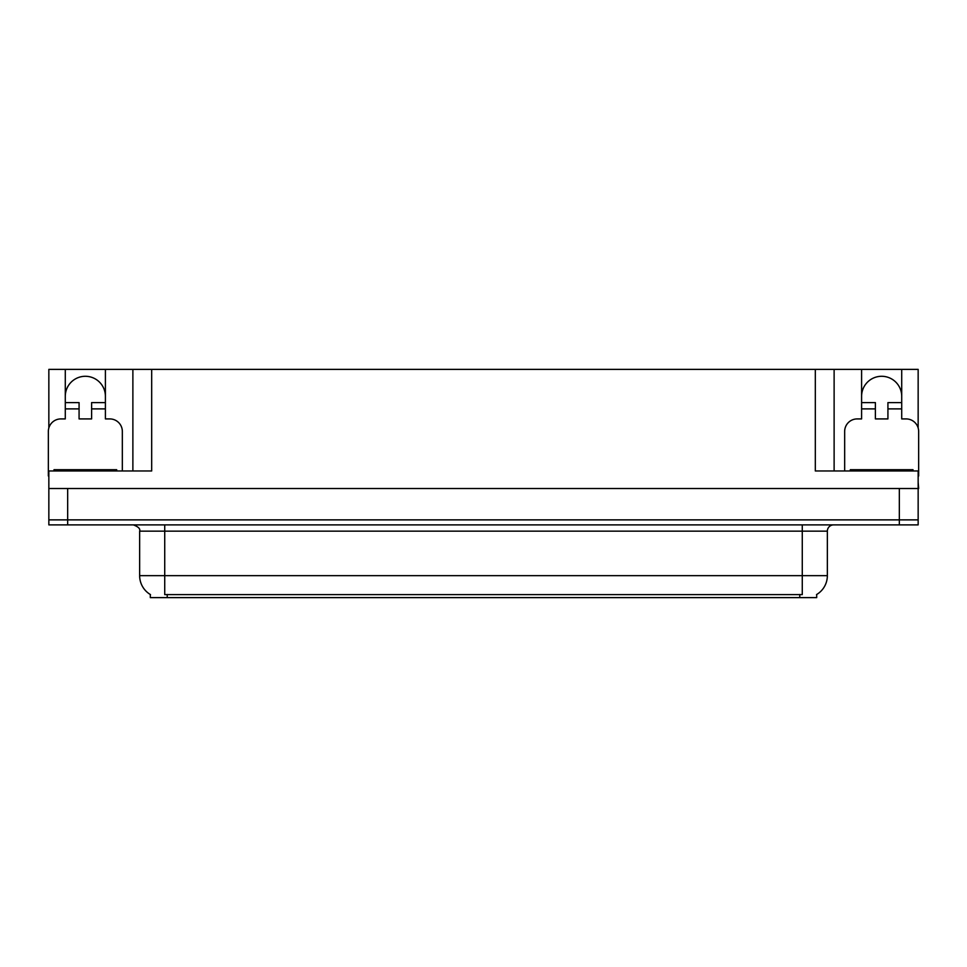 <?xml version="1.0" encoding="UTF-8"?>
<svg xmlns="http://www.w3.org/2000/svg" width="967" height="967" viewBox="0 0 967 967"><rect width="100%" height="100%" fill="white"/><g stroke="black" fill="none" stroke-linecap="round" stroke-linejoin="round"><path stroke-width="1.45" d="M816.692 594.487L816.692 597.618L150.308 597.618L150.308 594.487M65.285 396.349A20.065 20.065 0 0 1 85.35 376.284A20.065 20.065 0 0 1 105.403 396.349M48.846 475.982A12.535 12.535 0 0 0 48.35 475.969L48.35 431.451A12.535 12.535 0 0 1 60.885 418.916L65.285 418.916L65.285 408.884L79.076 408.884L79.076 418.916L91.611 418.916L91.611 408.884L105.403 408.884L105.403 369.382L815.314 369.382L815.314 470.965L918.154 470.965L918.154 519.871L48.846 519.871L48.846 482.243M918.154 482.243L918.65 488.516L48.846 488.516L48.846 470.965L151.686 470.965L151.686 369.382M79.076 408.884L79.076 402.61L65.285 402.61L65.285 369.382L48.846 369.382L48.846 427.946M844.662 470.965L844.662 431.451A12.535 12.535 0 0 1 857.197 418.916L861.597 418.916L861.597 408.884L875.389 408.884L875.389 418.916L887.924 418.916L887.924 408.884L901.715 408.884L901.715 369.382L918.154 369.382L918.154 427.946M132.878 369.382L132.878 470.965M815.314 369.382L834.122 369.382L834.122 470.965M834.122 369.382L861.597 369.382L861.597 408.884M901.715 369.382L861.597 369.382M65.285 369.382L105.403 369.382M901.715 396.349A20.065 20.065 0 0 0 881.65 376.284A20.065 20.065 0 0 0 861.597 396.349M150.489 594.608A21.951 21.951 0 0 1 139.647 575.667L164.728 575.667L164.728 594.608L802.272 594.608L802.272 575.667L827.353 575.667L827.353 531.149A6.273 6.273 0 0 1 833.627 524.888M139.647 575.667L139.647 531.149C140.469 528.84 138.378 526.761 133.373 524.888M816.511 594.608A21.951 21.951 0 0 0 827.353 575.667M67.666 524.888L918.154 524.888L918.154 519.871L48.846 519.871L48.846 524.888L67.666 524.888L67.666 488.516M105.403 408.884L105.403 418.916L109.803 418.916A12.535 12.535 0 0 1 122.338 431.451L122.338 470.965M105.403 402.61L91.611 402.61L91.611 408.884M65.285 402.61L65.285 408.884M875.389 408.884L875.389 402.61L861.597 402.61M901.715 408.884L901.715 418.916L906.115 418.916A12.535 12.535 0 0 1 918.65 431.451L918.65 475.969A12.535 12.535 0 0 0 918.154 475.982M901.715 402.61L887.924 402.61L887.924 408.884M53.995 470.965L53.995 469.708L116.693 469.708L116.693 470.965M850.307 470.965L850.307 469.708L913.005 469.708L913.005 470.965M899.334 488.516L899.334 524.888M799.769 597.618L799.769 594.487M167.231 597.618L167.231 594.487M802.272 524.888L802.272 531.149L139.647 531.149M827.353 531.149L802.272 531.149L802.272 575.667L164.728 575.667L164.728 524.888M113.562 469.708L113.562 470.965M57.126 469.708L57.126 470.965M909.874 469.708L909.874 470.965M853.438 469.708L853.438 470.965"/></g></svg>
